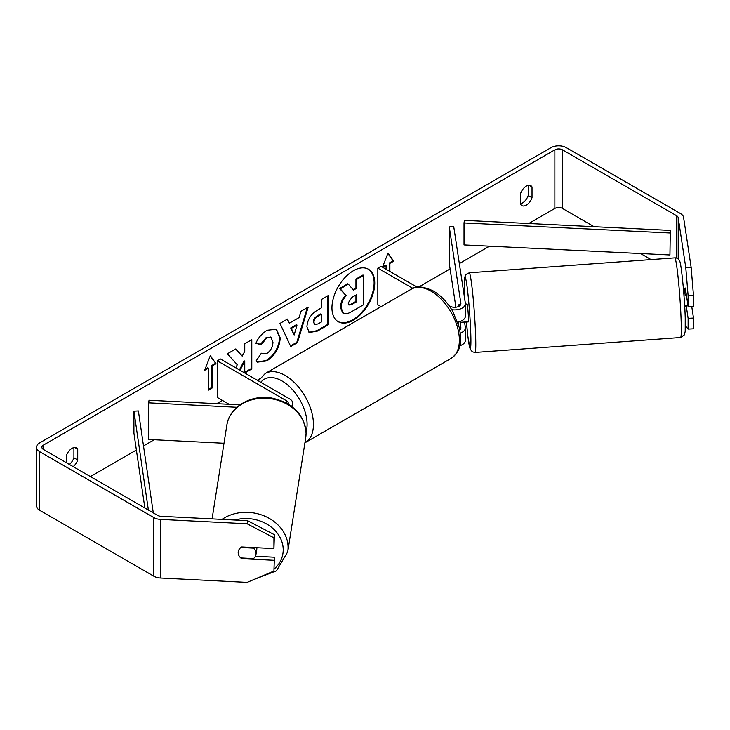 <?xml version="1.0" encoding="UTF-8"?>
<svg xmlns="http://www.w3.org/2000/svg" width="730" height="730" viewBox="0 0 730 730"><rect width="100%" height="100%" fill="white"/><g stroke="black" fill="none" stroke-linecap="round" stroke-linejoin="round"><path stroke-width="1.09" d="M239.951 404.831L149.039 400.241L148.646 402.823L236.885 407.276M148.646 402.823L148.646 439.451L224 443.256M291.498 406.281A10.768 6.214 0 0 0 292.794 403.316A10.768 6.214 0 0 0 289.646 398.918L220.487 358.996L217.312 360.821L217.312 397.458L229.138 404.283M288.177 404.055A6.278 3.623 0 0 0 288.313 403.316A6.278 3.623 0 0 0 286.47 400.752L217.312 360.821M256.796 547.701A8.97 7.437 9 0 1 256.841 548.513A8.97 7.437 9 0 1 256.768 549.462L255.984 554.417A8.97 7.437 9 0 1 253.493 558.569L240.727 557.921A8.97 7.437 9 0 1 238.181 552.573A8.97 7.437 9 0 1 238.254 551.661M240.909 547.482L253.52 548.12A8.97 7.437 9 0 1 256.066 553.477A8.97 7.437 9 0 1 255.984 554.417M253.52 548.12L253.611 547.536M337.908 321.492A30.268 17.474 120 0 0 352.718 319.813A30.268 17.474 120 0 0 372.4 293.433A30.268 17.474 120 0 0 368.166 269.078M353.347 320.178A30.268 17.474 120 0 0 373.121 293.515A30.268 17.474 120 0 0 368.486 269.26A30.268 17.474 120 0 0 353.347 270.757A30.268 17.474 120 0 0 333.583 297.429A30.268 17.474 120 0 0 338.218 321.684A30.268 17.474 120 0 0 353.347 320.178M594.083 226.683L562.474 208.433A5.384 3.112 0 0 0 554.864 208.433L528.766 223.499M489.511 246.165L459.343 263.585M450.1 268.923L418.746 287.018M259.524 378.952L257.288 380.239M222.385 400.387L216.719 403.654M154.231 439.734L143.5 445.93M136.391 450.036L90.41 476.58M685.789 267.673L691.155 267.399L693.5 295.577L688.135 295.842L685.789 267.673L678.216 217.668A5.384 3.112 0 0 0 676.655 215.742L562.474 149.823A5.384 3.112 0 0 0 554.864 149.823L43.462 445.081A5.384 3.112 0 0 0 41.884 447.271A5.384 3.112 0 0 0 43.462 449.47L157.643 515.398A5.384 3.112 0 0 0 160.983 516.292L247.589 520.663L274.398 534.716L273.933 548.568L273.933 537.809L247.114 523.766L247.589 520.663M240.051 370.293L244.76 361.158L244.76 373.012L251.795 368.988L251.795 339.687L244.76 343.748L244.76 351.322L242.187 356.112L235.808 348.913L227.358 353.795L237.296 364.763L235.699 367.774M289.326 323.217L299.163 317.541L300.952 311.309L308.206 307.111L297.475 342.644L290.732 346.54L279.991 323.399L287.492 319.074L289.326 323.217L287.118 319.293M520.599 193.514A8.97 5.183 -60 0 1 530.801 185.639A8.97 5.183 -60 0 1 532.024 186.926L532.024 197.711A8.97 5.183 -60 0 1 526.312 205.139A8.97 5.183 -60 0 1 521.822 205.577A8.97 5.183 -60 0 1 520.599 204.3L520.599 193.514M73.173 466.625A8.97 5.183 120 0 0 77.727 459.991L77.727 449.215A8.97 5.183 120 0 0 76.504 447.928A8.97 5.183 120 0 0 66.302 455.803L66.302 462.656M204.619 370.347L210.331 355.629L216.043 363.75L212.238 365.949L212.238 387.931L208.433 390.13L208.433 368.148L204.619 370.347M389.263 271.076L389.263 263.019L389.893 263.384L393.698 261.185L387.995 253.064L382.511 267.18M389.893 263.384L389.893 271.441M382.912 267.408L386.088 265.583L386.088 269.242M306.928 326.857L306.928 326.775C307.412 319.53 311.053 313.909 317.842 309.931L321.319 307.914L321.319 299.546L328.354 295.486L328.354 324.786L317.477 331.064L309.264 332.533L306.928 326.857M255.883 343.355C258.018 338.008 261.769 333.647 267.125 330.252L276.451 329.23L280.21 337.926C279.599 347.635 275.137 355.291 266.833 360.894L257.517 362.135L256.066 361.003L261.358 353.21L262.198 353.822L266.906 353.439C270.702 350.801 272.719 347.06 272.965 342.197L270.994 337.36L266.906 337.78L261.176 344.651L255.883 343.355M528.21 185.329L528.21 195.512A8.97 5.183 -60 0 1 522.507 202.94A8.97 5.183 -60 0 1 520.599 203.697M691.155 267.399L683.581 217.403A10.768 6.214 0 0 0 680.46 213.543L566.279 147.624A10.768 6.214 0 0 0 551.059 147.624L39.657 442.882A10.768 6.214 0 0 0 36.5 447.271A10.768 6.214 0 0 0 39.657 451.669L153.838 517.588A10.768 6.214 0 0 0 160.509 519.386L247.114 523.766M69.368 464.426A8.97 5.183 120 0 0 73.912 457.792L73.912 447.609M651.069 259.588L640.584 253.529M36.5 447.271L36.5 505.89A10.768 6.214 0 0 0 39.657 510.279L153.838 576.207A10.768 6.214 0 0 0 160.509 578.005L247.114 582.376L273.933 571.042L274.398 557.191L273.933 571.042M238.728 555.174A8.97 7.3 8.6 0 1 238.245 551.725A8.97 7.3 8.6 0 1 241.749 546.934L273.933 548.568M273.933 560.284L241.749 558.66A8.97 7.3 8.6 0 1 240.79 557.93M274.398 534.716L273.933 537.809M255.409 556.233L274.398 557.191M686.255 305.916L688.135 318.326L688.135 329.075L693.5 328.801L693.5 318.052L691.739 306.418M688.135 295.842L688.135 306.6L685.324 288.022A8.97 0.639 -92.9 0 0 685.196 288.286M688.135 329.075L685.789 326.283L685.37 323.518M688.135 318.326L693.5 318.052M688.135 306.6L693.5 306.326L693.5 295.577M532.024 186.926L529.077 185.219M532.024 197.711L528.21 195.512M241.858 557.985L241.749 558.66M77.727 449.215L74.779 447.508M77.727 459.991L73.912 457.792M340.435 307.366L340.435 307.275C340.6 302.713 342.343 298.698 345.673 295.239L339.605 288.505L340.235 288.87L348.374 284.171L353.493 290.111L356.587 288.323L356.587 279.435L363.631 275.365L363.631 304.729L351.604 311.673C347.754 313.836 344.998 314.374 343.328 313.27L342.625 312.86L340.435 307.366L341.074 307.649C341.238 303.078 342.981 299.063 346.303 295.604L340.235 288.87M348.374 284.171L347.736 283.806L339.605 288.505M353.074 289.618L355.948 287.958L355.948 279.061L363.002 274.991L363.631 275.365M342.689 312.905L343.191 313.188M342.744 312.933L343.374 313.298L341.074 307.731M355.948 279.061L356.587 279.435M355.948 287.958L356.587 288.323M345.673 295.239L346.303 295.604M210.194 355.975L216.043 363.75M215.405 363.385L211.6 365.584L212.238 365.949M211.6 365.584L211.6 387.566L212.238 387.931M208.433 389.4L211.6 387.566M204.984 369.407L207.794 367.783L208.433 368.148M382.648 266.833L385.449 265.209L386.088 265.583M389.263 263.019L393.068 260.82L393.698 261.185M393.068 260.82L387.858 253.401M307.303 307.631L296.836 342.279L297.475 342.644M296.836 342.279L290.467 345.956M297 325.069L296.371 324.704L290.713 327.971L294.154 334.988L297 325.069L291.343 328.336L294.154 334.988M290.713 327.971L291.343 328.336M327.724 295.851L327.724 324.421L328.354 324.786M327.724 324.421L316.847 330.699L308.954 332.332M321.319 314.283L320.689 313.909L317.349 315.844C314.758 317.459 313.416 319.503 313.325 321.976L314.812 324.567L318.024 323.928L321.319 322.021L321.319 314.283L317.988 316.209C315.397 317.824 314.055 319.868 313.964 322.341L314.812 324.567M235.598 349.031L242.187 356.112M244.76 372.318L251.156 368.623L251.795 368.988M251.156 368.623L251.156 340.052M239.422 369.918L244.13 360.793L244.76 361.158M276.123 329.057L279.581 337.561C278.96 347.27 274.507 354.926 266.204 360.529L257.197 361.943M261.303 353.293L262.198 353.822M270.675 337.196L266.277 337.415L260.546 344.286L261.176 344.651M260.546 344.286L255.974 343.164M348.155 303.05L348.922 305.04L351.97 304.419L356.587 301.755L356.587 294.701L351.933 297.384L348.155 303.05M348.63 304.812L351.34 304.045L355.948 301.38L356.587 301.755M355.948 301.38L355.948 295.066M460.356 333.117A10.768 6.214 0 0 0 465.384 327.852A10.768 6.214 0 0 0 465.338 327.314L464.535 322.03M448.977 305.551L450.173 306.244A6.278 3.623 180 0 0 457.016 307.029A6.278 3.623 180 0 0 460.895 303.68A6.278 3.623 180 0 0 460.867 303.361L449.279 226.893L453.75 226.674L465.338 303.132A10.768 6.214 180 0 1 465.384 303.68A10.768 6.214 180 0 1 451.742 309.666M465.384 327.852L465.384 340.308A10.768 6.214 180 0 1 459.863 345.737M459.836 329.869A6.278 3.623 0 0 0 460.895 327.852A6.278 3.623 0 0 0 460.867 327.542L459.955 321.529M381.051 306.637L377.839 304.775L377.839 268.147L381.014 266.313L417.159 287.182M412.888 288.377L377.839 268.147M465.384 303.68L465.384 316.136A10.768 6.214 180 0 1 457.701 322.085M449.279 226.893L449.279 263.53L455.903 307.23M458.148 322.003L458.559 324.713M459.17 304.574L459.389 306.034M686.474 295.641L685.205 295.732A8.97 0.502 85.8 0 0 684.165 288.222L683.389 288.277M684.265 288.35L685.361 288.268M688.016 305.788L685.543 305.97A8.97 0.502 85.8 0 1 685.461 306.116L684.694 306.171M465.384 304.118L467.027 303.999A8.97 0.502 85.8 0 1 467.82 308.808A8.97 0.502 85.8 0 1 468.459 318.107A8.97 0.502 85.8 0 1 468.332 321.893L465.649 322.085A8.97 0.502 85.8 0 1 465.548 321.957M458.814 306.372A8.97 0.502 85.8 0 1 458.905 304.729L459.079 304.711M460.447 321.355A8.97 0.502 85.8 0 1 460.365 322.332L465.722 321.948A8.97 0.502 85.8 0 1 465.649 322.085M459.134 306.198L458.905 304.729M460.228 321.437L460.365 322.332M670.313 230.397L669.939 254.962L464.024 244.924L464.024 222.942L464.399 220.369L670.313 230.397L669.939 254.962M669.939 232.98L464.024 222.942M148.373 510.042L133.918 411.163L133.918 433.145L144.859 508.016M153.291 512.88L138.39 410.944L133.918 411.163M286.47 400.752L286.47 403.07M212.083 518.875L226.829 425.262A39.931 33.087 9 0 1 268.905 398.461A39.931 33.087 9 0 1 306.052 433.483A39.931 33.087 9 0 1 305.724 437.69L287.739 551.798A39.931 33.087 -171 0 0 288.076 547.591A39.931 33.087 -171 0 0 264.716 516.128A39.931 33.087 -171 0 0 222.011 519.377M234.877 520.025A35.442 29.373 9 0 1 283.213 549.845A35.442 29.373 9 0 1 274.243 568.971M554.864 149.823L554.864 208.433M43.462 445.081L43.462 449.47M160.509 519.386L160.509 578.005M562.474 149.823L562.474 208.433M676.655 215.742L676.655 258.119M678.216 217.668L678.216 259.05M39.657 451.669L39.657 510.279M153.838 517.588L153.838 576.207M340.435 307.275L341.074 307.649M316.847 330.699L317.477 331.064M313.325 322.058L313.964 322.423M317.349 315.844L317.988 316.209M313.325 321.976L313.964 322.341M279.581 337.479L280.21 337.844M279.581 337.561L280.21 337.926M266.204 360.529L266.833 360.894M266.277 337.415L266.906 337.78M351.34 304.045L351.97 304.419M460.867 327.542L460.867 328.171M460.867 303.361L460.867 303.99M451.103 358.403A39.931 23.05 -120 0 0 457.226 326.41A39.931 23.05 -120 0 0 431.138 291.224A39.931 23.05 -120 0 0 411.173 289.244C415.68 285.658 423.081 286.242 433.383 290.996C441.048 295.577 447.526 302.402 452.819 311.482L459.371 327.733C461.232 339.979 462.856 349.405 451.103 358.403L304.912 442.8M411.173 289.244L265.236 373.495A39.931 23.05 60 0 1 285.202 375.476A39.931 23.05 60 0 1 311.29 410.661A39.931 23.05 60 0 1 305.167 442.663M306.052 432.041A35.442 20.467 -120 0 0 282.026 380.969A35.442 20.467 -120 0 0 260.802 382.274M681.145 320.652A39.931 2.217 -94.2 0 0 678.307 279.289A39.931 2.217 -94.2 0 0 674.775 257.863C676.975 257.736 678.599 258.858 679.657 261.221C681.053 261.824 684.63 296.106 685.242 317.924L685.214 331.338L684.439 334.833L680.561 337.515A39.931 2.217 -94.2 0 0 681.145 320.652M674.775 257.863L469.253 272.792A39.931 2.217 85.8 0 1 472.784 294.226A39.931 2.217 85.8 0 1 475.622 335.59A39.931 2.217 85.8 0 1 475.038 352.444L680.561 337.515M475.038 352.444L472.356 351.814L470.147 349.086L467.921 336.676L466.424 322.03A35.442 1.971 -94.2 0 0 469.846 347.745A35.442 1.971 -94.2 0 0 470.768 333.327A35.442 1.971 -94.2 0 0 466.726 284.061A35.442 1.971 -94.2 0 0 464.59 292.557A35.442 1.971 -94.2 0 0 464.919 300.386M292.794 407.285L292.794 403.316M287.739 551.798L276.478 570.814L254.022 579.456M305.724 437.69L306.071 433.273C304.364 414.722 293.104 403.015 272.272 398.151C251.357 394.017 229.266 406.71 226.829 425.262M270.994 337.36L270.365 336.986M265.236 373.495L258.393 380.877M469.253 272.792L466.096 274.38L464.901 276.825C464.764 277.437 464.207 278.367 464.572 292.383L464.91 300.304"/></g></svg>
